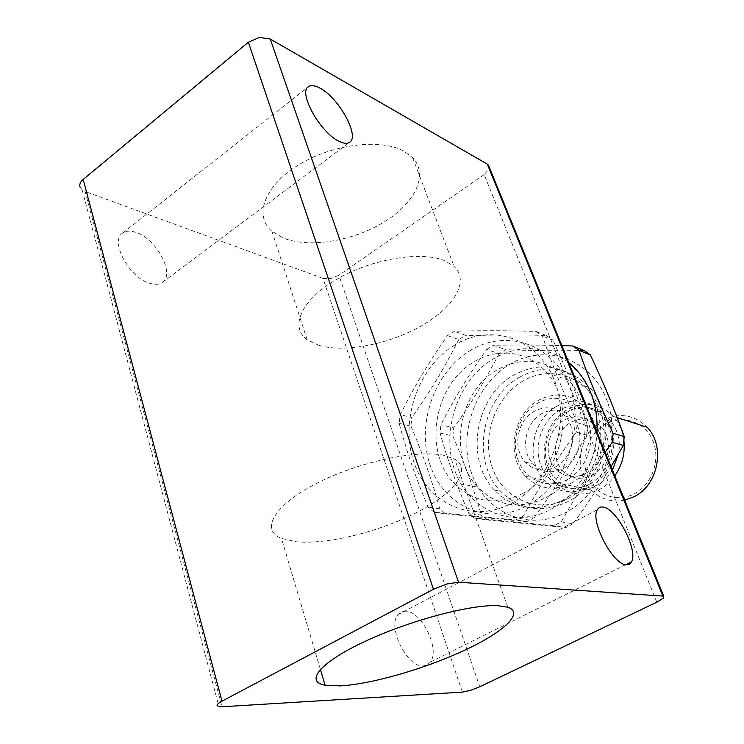 <?xml version="1.0" encoding="UTF-8"?>
<svg xmlns="http://www.w3.org/2000/svg" width="744" height="744" viewBox="0 0 744 744"><rect width="100%" height="100%" fill="white"/><g stroke="black" fill="none" stroke-linecap="round" stroke-linejoin="round"><path stroke-width="0.56" stroke-dasharray="3.72 2.79" d="M522.744 493.477C563.403 473.221 576.74 404.801 546.58 372.595C528.231 350.787 497.243 347.132 473.407 362.244C434.096 384.946 423.001 450.817 453.533 482.651C473.128 502.526 496.202 506.134 522.744 493.477M545.761 497.755C585.612 478.15 598.511 411.776 568.825 380.361C547.519 358.971 523.544 355.52 496.899 370.019C458.295 391.958 447.572 456.063 477.722 487.088C497.057 506.441 519.74 509.993 545.761 497.755M509.063 364.765C543.306 343.43 589.239 357.297 605.793 397.622C622.905 437.639 603.635 492.993 566.175 512.291C528.938 532.202 485.404 512.756 471.808 473.919C457.681 435.333 474.551 385.559 509.063 364.765M605.16 452.147C589.36 474.505 574.731 497.755 561.264 521.897L554.02 525.738L474.412 518.084L468.655 513.202C456.695 485.376 447.153 458.648 440.02 433.017L440.959 424.722C453.868 399.314 469.111 374.213 486.697 349.41L498.982 353.735L505.585 349.68L493.365 345.29C514.681 344.816 537.512 344.928 561.85 345.635M584.114 350.517C558.874 350.963 532.695 350.684 505.585 349.68M561.264 521.897L573.103 523.767C587.546 503.753 600.194 484.697 611.029 466.59M573.103 523.767L565.933 527.533L554.02 525.738M486.697 349.41L493.365 345.29M568.704 362.505C544.524 345.179 519.2 344.072 492.751 359.185C457.793 380.482 440.625 431.241 454.817 470.561C468.488 510.142 512.514 529.942 550.29 509.575C576.237 495.997 595.479 464.6 597.088 432.301M523.367 515.936L515.871 519.982L433.985 512.197L428.098 507.101C415.812 477.974 406.168 450.046 399.165 423.327L400.179 414.65C415.245 384.918 427.326 364.69 447.516 335.628L454.379 331.266C478.225 330.466 505.427 330.513 535.968 331.396L542.441 335.981C552.978 366.708 561.832 388.87 577.26 422.694L576.293 432.19C554.15 463.289 540.637 484.735 523.367 515.936L534.276 517.657C555.712 487.58 568.862 466.897 586.616 435.101L576.293 432.19M447.516 335.628L458.769 339.58L465.577 335.293L454.379 331.266M469.222 351.122C504.562 328.523 551.89 342.677 568.825 384.946C586.337 426.889 566.119 485.237 527.319 505.641C488.761 526.687 444.056 506.366 430.311 465.716C416.026 425.336 433.622 373.163 469.222 351.122M535.968 331.396L546.514 335.581C520.595 336.297 493.616 336.204 465.577 335.293M546.514 335.581L552.941 340.129L542.441 335.981M577.26 422.694L587.565 425.735C576.358 393.585 567.635 372.121 552.941 340.129M587.565 425.735L586.616 435.101M534.276 517.657L526.845 521.637L515.871 519.982M453.533 345.755C489.282 322.645 537.14 336.902 554.215 379.933C571.866 422.639 551.276 482.168 511.965 503.009C472.896 524.501 427.763 503.846 413.98 462.489C399.64 421.402 417.514 368.28 453.533 345.755M555.656 466.841C572.945 458.09 578.218 429.604 565.124 416.008C556.01 406.949 545.659 405.415 534.062 411.386C517.006 420.574 512.151 448.66 525.357 462.182C534.09 470.831 544.189 472.384 555.656 466.841M563.273 468.581C580.441 459.932 585.649 431.734 572.629 418.249C563.571 409.274 553.285 407.74 541.762 413.645C524.818 422.732 520.019 450.548 533.16 463.949C541.846 472.514 551.881 474.068 563.273 468.581M585.221 473.603C602.036 465.242 607.076 437.881 594.27 424.74C585.361 415.989 575.261 414.464 563.971 420.165C547.361 428.944 542.72 455.979 555.656 469.027C564.212 477.378 574.07 478.904 585.221 473.603M592.261 475.211C608.955 466.944 613.94 439.844 601.208 426.814C592.345 418.137 582.31 416.621 571.094 422.257C554.587 430.934 550.002 457.718 562.873 470.664C571.383 478.941 581.176 480.457 592.261 475.211M135.864 232.351C130.581 230.566 126.275 230.733 122.965 232.853C108.987 240.321 129.251 278.172 150.111 283.418C155.273 284.933 159.383 284.589 162.452 282.394C175.435 274.211 156.454 238.61 135.864 232.351M405.368 611.159L401.221 611.977L397.947 614.674C386.889 626.634 407.173 667.852 423.317 665.917L427.279 664.876L430.339 662.095C440.606 649.419 421.411 610.508 405.368 611.159M444.261 455.43C417.142 449.209 357.241 462.052 315.344 484.056C273.197 505.976 260.363 530.202 281.455 538.433L296.41 541.781C327.369 544.692 378.808 531.904 416.194 512.783C453.673 493.746 472.858 469.864 454.705 459.169L444.261 455.43M403.862 151.134C380.528 138.086 331.489 144.197 297.777 165.41C263.841 186.484 253.871 216.225 271.932 231.263L283.966 238.294C309.895 248.338 353.261 240.935 384.006 222.065C414.873 203.335 429.102 174.793 412.567 157.579L403.862 151.134M319.111 345.402L307.17 339.748C289.435 327.248 300.948 300.037 336.632 279.335C372.084 258.512 422.49 250.514 445.563 261.07L454.082 266.417C469.994 281.055 453.998 307.346 421.681 325.686C389.484 344.147 345.058 353.028 319.111 345.402M462.349 692.115L323.073 278.423L330.745 278.6L338.892 275.224L479.75 686.786M80.073 187.144L82.165 189.897L85.151 191.506L222.01 706.763M656.812 602.194L484.158 174.626L489.106 168.776L489.32 167.251M634.288 493.839C652.125 484.707 660.951 459.42 652.804 440.634C644.909 421.709 622.654 414.231 605.616 423.978C588.467 433.445 580.171 457.495 587.639 475.955C594.847 494.546 616.562 503.26 634.288 493.839M624.69 500.182C611.726 502.665 600.603 499.28 591.331 490.026C572.35 471.361 578.739 432.924 602.761 420.407C619.185 412.241 633.962 414.51 647.085 427.205M623.918 440.569C622.7 431.083 619.166 423.029 613.316 416.408C599.785 403.155 584.533 400.858 567.542 409.507C542.692 422.759 535.931 463.047 555.424 482.549C568.146 494.899 582.85 497.197 599.524 489.44C605.495 486.223 610.591 481.703 614.804 475.881M612.47 470.143C608.332 476.941 602.993 482.121 596.437 485.683C578.004 495.681 555.554 486.576 548.198 467.027C540.572 447.628 549.267 422.267 567.067 412.195C592.178 396.124 625.118 421.727 618.441 454.026M589.425 484.167C608.099 474.356 617.483 447.367 609.066 427.419C600.919 407.321 577.735 399.537 559.934 410.018C542.013 420.202 533.243 445.796 540.897 465.372C548.281 485.097 570.862 494.276 589.425 484.167M556.828 406.196C573.987 397.389 589.388 399.705 603.031 413.125C622.375 433.082 614.563 474.7 589.016 487.218C572.164 495.104 557.33 492.788 544.506 480.28C524.855 460.517 531.737 419.672 556.828 406.196M570.778 483.368C596.781 470.496 604.816 427.809 585.193 407.414C571.355 393.716 555.721 391.391 538.275 400.458C512.774 414.324 505.688 456.146 525.58 476.346C538.572 489.134 553.638 491.477 570.778 483.368M567.523 479.452C548.57 489.896 525.59 480.494 518.131 460.22C510.403 440.095 519.405 413.757 537.679 403.211C555.833 392.386 579.455 400.3 587.714 420.964C596.242 441.48 586.598 469.306 567.523 479.452M561.683 500.703C600.957 481.563 613.549 416.594 584.207 385.727C563.152 364.709 539.474 361.268 513.174 375.404C475.072 396.822 464.619 459.699 494.481 490.156C513.63 509.156 536.024 512.672 561.683 500.703M519.117 377.366C545.278 363.36 568.844 366.801 589.815 387.689C619.027 418.342 606.546 482.8 567.486 501.781C541.967 513.648 519.665 510.142 500.591 491.282C470.831 461.029 481.191 398.589 519.117 377.366M567.998 498.536C597.581 483.098 612.684 439.648 599.283 407.972C586.319 376.046 549.89 364.532 522.372 381.356C494.667 397.733 481.08 437.667 492.584 468.441C503.679 499.429 538.6 514.457 567.998 498.536M323.073 278.423L85.151 191.506M484.158 174.626L338.892 275.224M433.985 512.197L445.6 513.89L439.751 508.859L428.098 507.101M399.165 423.327L410.893 426.107L411.878 417.542L400.179 414.65M445.6 513.89L526.845 521.637M410.893 426.107C422.583 453.422 432.199 481.005 439.751 508.859M458.769 339.58C443.284 369.824 431.492 389.372 411.878 417.542M474.412 518.084L487.078 519.926L481.359 515.108L468.655 513.202M440.02 433.017L452.836 436.058L453.756 427.884L440.959 424.722M487.078 519.926L565.933 527.533M452.836 436.058C464.219 462.163 473.723 488.52 481.359 515.108M498.982 353.735C485.776 379.384 470.701 404.104 453.756 427.884M546.58 372.595L568.825 380.361M565.124 416.008L572.629 418.249M594.27 424.74L601.208 426.814M122.965 232.853L307.932 87.132M397.947 614.674L597.386 509.705M320.385 669.386L281.455 538.433M271.932 231.263L307.17 339.748M82.165 189.897L218.978 706.688M613.316 416.408L617.222 417.654M585.193 407.414L603.031 413.125M584.207 385.727L589.815 387.689M494.481 490.156L500.591 491.282M525.58 476.346L544.506 480.28M555.424 482.549L591.331 490.026M412.567 157.579L454.082 266.417M507.827 607.234L454.705 459.169M430.339 662.095L625.648 564.724M162.452 282.394L349.689 142.243M555.656 469.027L562.873 470.664M525.357 462.182L533.16 463.949M453.533 482.651L477.722 487.088"/><path stroke-width="1.12" d="M561.85 345.635L572.648 345.96L584.114 350.517L590.364 354.897L578.953 350.387C588.086 376.613 599.45 404.234 613.056 433.268L612.154 442.308L605.16 452.147M613.056 433.268L624.225 436.57C613.121 405.908 604.593 385.42 590.364 354.897M624.225 436.57L623.342 445.47L612.154 442.308M611.029 466.59L623.342 445.47M572.648 345.96L578.953 350.387M597.088 432.301C597.934 402.476 588.476 379.208 568.704 362.505M339.032 141.248C320.069 132.627 297.405 91.521 308.76 86.481C311.401 84.937 315.149 85.495 320.013 88.164C338.836 97.827 359.957 136.208 349.689 142.243C347.29 143.936 343.737 143.601 339.032 141.248M626.197 564.808C612.842 564.817 589.713 520.4 597.386 509.705C598.641 507.501 600.566 506.627 603.161 507.092C616.618 508.487 638.361 550.16 631.563 561.776L629.387 564.231L626.197 564.808M339.868 685.894L325.091 685.205C304.566 681.718 319.762 662.551 364.625 641.579C409.237 620.57 471.157 604.212 497.736 605.681L507.827 607.234C524.846 613.019 502.898 632.688 463.279 650.87C423.755 669.107 370.819 684.368 339.868 685.894M489.32 167.251L487.311 164.117L662.839 596.084L663.76 596.269L663.518 598.055L656.812 602.194L479.75 686.786L470.413 690.376L462.349 692.115L222.01 706.763L218.978 706.688L217.043 705.433C217.09 704.326 218.736 702.903 221.972 701.164L83.179 179.444C80.622 181.638 79.506 183.907 79.841 186.26L80.073 187.144M248.357 42.222L433.454 589.248L446.884 583.984L458.537 582.217L270.249 39.023L259.442 37.433L248.357 42.222L83.179 179.444M617.222 417.654L647.085 427.205C665.703 446.084 658.44 485.088 634.046 496.732L624.69 500.182M614.804 475.881C622.179 465.223 625.22 453.459 623.918 440.569M618.441 454.026L612.47 470.143M662.839 596.084L458.537 582.217M433.454 589.248L221.972 701.164M270.249 39.023L487.311 164.117M307.932 87.132L308.76 86.481M325.091 685.205L320.385 669.386M488.399 164.973L663.76 596.269M625.648 564.724L631.563 561.776"/></g></svg>

